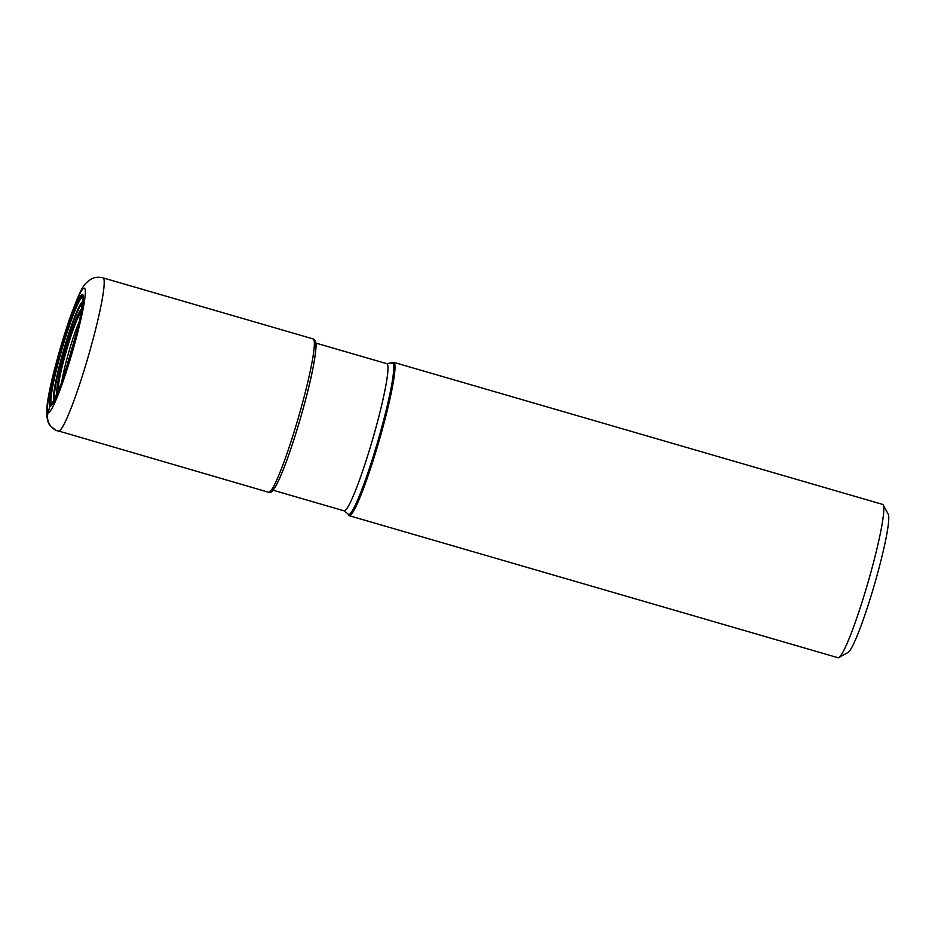 <?xml version="1.0" encoding="UTF-8"?>
<svg xmlns="http://www.w3.org/2000/svg" width="935" height="935" viewBox="0 0 935 935"><rect width="100%" height="100%" fill="white"/><g stroke="black" fill="none" stroke-linecap="round" stroke-linejoin="round"><path stroke-width="1.4" d="M347.925 513.864L348.603 515.115A79.849 7.796 -73.8 0 0 349.106 515.652A79.849 7.796 -73.8 0 0 349.234 515.699A79.849 7.796 -73.8 0 0 378.804 441.869A79.849 7.796 -73.8 0 0 393.916 362.406A79.849 7.796 -73.8 0 0 393.787 362.359A79.849 7.796 -73.8 0 0 392.945 362.511L386.821 363.692A76.612 7.48 106.2 0 1 386.938 363.738A76.612 7.48 106.2 0 1 386.95 363.75A76.612 7.48 106.2 0 1 372.422 440.034A76.612 7.48 106.2 0 1 344.057 510.837L347.925 513.864A78.82 7.69 -73.8 0 0 348.404 514.39A78.82 7.69 -73.8 0 0 348.416 514.39A78.82 7.69 -73.8 0 0 377.53 442.255A78.82 7.69 -73.8 0 0 392.665 363.107A78.82 7.69 -73.8 0 0 391.707 363.212M393.787 362.359L882.582 504.386A79.849 7.796 106.2 0 1 882.71 504.433A79.849 7.796 106.2 0 1 883.201 504.97A79.849 7.796 106.2 0 1 867.388 584.574A79.849 7.796 106.2 0 1 838.859 657.574A79.849 7.796 106.2 0 1 838.017 657.726L349.234 515.699M883.201 504.97L888.25 514.25A72.299 7.059 106.2 0 1 873.933 586.327A72.299 7.059 106.2 0 1 848.092 652.443L838.859 657.574M58.052 392.384L55.142 398.065A42.274 42.063 -63.7 0 1 54.253 399.935L51.682 403.721A33.976 33.8 -63.7 0 1 50.969 404.528A9.455 9.408 -63.7 0 1 50.899 404.598L50.069 405.86A3.027 3.015 116.3 0 0 49.952 406.187L48.117 412.487A15.089 15.018 116.3 0 0 58.297 431.152M57.479 393.764A44.155 4.313 106.2 0 1 57.339 393.717A44.155 4.313 106.2 0 1 65.812 349.421A44.155 4.313 106.2 0 1 82.128 308.959M55.586 398.065A48.947 4.78 106.2 0 1 55.142 398.065A48.947 4.78 -73.8 0 1 64.527 348.942A48.947 4.78 -73.8 0 1 82.607 304.12A48.947 4.78 106.2 0 1 82.829 304.307M54.674 399.946A50.993 4.979 106.2 0 1 54.253 399.935A50.993 4.979 -73.8 0 1 64.024 348.755A50.993 4.979 -73.8 0 1 82.864 302.063A50.993 4.979 106.2 0 1 83.063 302.227M52.699 403.406A55.352 5.4 106.2 0 1 51.682 403.721A55.352 5.4 -73.8 0 1 62.294 348.171A55.352 5.4 -73.8 0 1 82.747 297.494A55.352 5.4 106.2 0 1 83.25 298.253M52.337 403.885A56.31 5.493 106.2 0 1 50.969 404.516A56.31 5.493 -73.8 0 1 61.768 348.007A56.31 5.493 -73.8 0 1 82.572 296.442A56.31 5.493 106.2 0 1 83.203 297.657M62.692 380.148A57.853 5.645 106.2 0 1 62.668 380.229A57.853 5.645 106.2 0 1 50.069 405.86A57.853 5.645 -73.8 0 1 61.161 347.797A57.853 5.645 -73.8 0 1 82.537 294.817A57.853 5.645 106.2 0 1 79.241 323.159A57.853 5.645 106.2 0 1 79.23 323.241A57.853 5.645 106.2 0 1 62.692 380.148L52.29 403.92A56.416 5.505 106.2 0 1 50.899 404.598A56.416 5.505 -73.8 0 1 61.71 347.984A56.416 5.505 -73.8 0 1 82.56 296.337A56.416 5.505 106.2 0 1 83.192 297.599L83.215 297.774M82.619 294.49A58.204 5.68 106.2 0 1 71.457 352.904A58.204 5.68 106.2 0 1 49.952 406.187A58.204 5.68 106.2 0 1 61.114 347.773A58.204 5.68 106.2 0 1 82.619 294.49M84.454 288.19A64.76 6.323 -73.8 0 0 60.53 347.493A64.76 6.323 -73.8 0 0 48.117 412.487A64.76 6.323 -73.8 0 0 72.042 353.185A64.76 6.323 -73.8 0 0 84.454 288.19M58.426 431.199A79.849 7.796 -73.8 0 0 87.995 357.369A79.849 7.796 -73.8 0 0 103.107 277.905L103.107 277.905A79.849 7.796 -73.8 0 0 102.979 277.859C98.432 276.725 94.318 277.227 90.648 279.355C83.729 284.965 82.35 283.504 68.5 321.967L54.405 369.606C50.642 384.437 48.188 396.417 47.054 405.545L46.75 416.496C48.76 423.216 46.75 423.59 55.843 430.193L268.579 492.266A79.849 7.796 106.2 0 0 298.148 418.436A79.849 7.796 106.2 0 0 313.26 338.973A79.849 7.796 106.2 0 0 313.132 338.926L102.979 277.859M314.873 341.929A77.453 7.562 106.2 0 1 300.018 419.663A77.453 7.562 106.2 0 1 271.407 490.583M61.57 383.268A39.013 3.81 106.2 0 1 79.954 320.004M81.555 312.15A41.011 3.997 -73.8 0 0 66.525 350.403A41.011 3.997 -73.8 0 0 58.706 390.76M79.23 323.241L83.192 297.599M79.241 323.159L62.668 380.229M313.132 338.926L313.657 339.125C315.574 340.398 316.369 342.923 316.03 346.698C314.861 362.511 309.672 386.354 300.462 418.202C290.902 450.822 282.475 473.846 275.159 487.299C270.542 493.738 271.267 491.962 268.579 492.266M273.137 490.22L344.057 510.837M315.89 343.087L386.821 363.692"/></g></svg>
